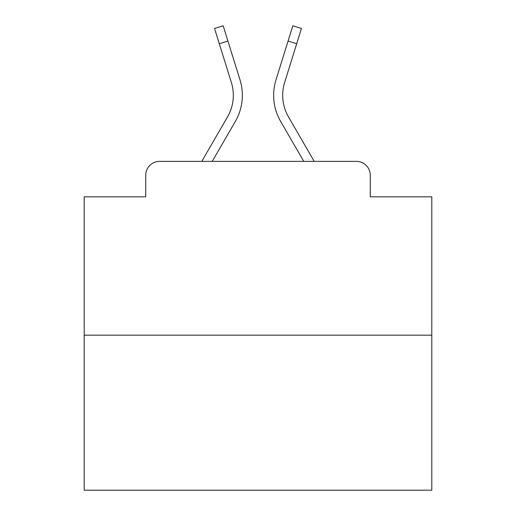 <?xml version="1.0" encoding="UTF-8"?>
<svg xmlns="http://www.w3.org/2000/svg" width="516" height="516" viewBox="0 0 516 516"><rect width="100%" height="100%" fill="white"/><g stroke="black" fill="none" stroke-linecap="round" stroke-linejoin="round"><path stroke-width="0.77" d="M145.725 175.272L145.725 196.822L145.725 175.272A13.906 13.906 0 0 1 159.631 161.366L201.788 161.366L227.517 116.919A43.105 43.105 0 0 0 231.368 82.508L214.546 28.49L223.176 25.8L239.998 79.819A52.142 52.142 0 0 1 235.341 121.447L212.231 161.366L303.769 161.366L280.659 121.447A52.142 52.142 0 0 1 276.002 79.819L292.824 25.8L301.454 28.49L296.694 43.757L288.07 41.067L276.002 79.819M431.802 335.168L84.198 335.168L84.198 490.2L431.802 490.2L431.802 196.822L370.275 196.822L370.275 175.272A13.906 13.906 0 0 0 356.369 161.366L159.631 161.366M84.198 335.168L84.198 196.822L145.725 196.822M288.483 116.919A43.105 43.105 0 0 1 284.632 82.508A43.105 43.105 0 0 0 288.483 116.919A43.105 43.105 0 0 1 284.632 82.508A43.105 43.105 0 0 0 288.483 116.919A43.105 43.105 0 0 1 284.632 82.508A43.105 43.105 0 0 0 288.483 116.919A43.105 43.105 0 0 1 284.632 82.508A43.105 43.105 0 0 0 288.483 116.919A43.105 43.105 0 0 1 284.632 82.508A43.105 43.105 0 0 0 288.483 116.919A43.105 43.105 0 0 1 284.632 82.508A43.105 43.105 0 0 0 288.483 116.919A43.105 43.105 0 0 1 284.632 82.508A43.105 43.105 0 0 0 288.483 116.919A43.105 43.105 0 0 1 284.632 82.508A43.105 43.105 0 0 0 288.483 116.919A43.105 43.105 0 0 1 284.632 82.508A43.105 43.105 0 0 0 288.483 116.919A43.105 43.105 0 0 1 284.632 82.508A43.105 43.105 0 0 0 288.483 116.919A43.105 43.105 0 0 1 284.632 82.508A43.105 43.105 0 0 0 288.483 116.919L314.212 161.366L356.369 161.366M370.275 196.822L370.275 175.272M219.306 43.757L227.93 41.067L239.998 79.819M227.517 116.919A43.105 43.105 0 0 0 231.368 82.508A43.105 43.105 0 0 1 227.517 116.919A43.105 43.105 0 0 0 231.368 82.508A43.105 43.105 0 0 1 227.517 116.919A43.105 43.105 0 0 0 231.368 82.508A43.105 43.105 0 0 1 227.517 116.919A43.105 43.105 0 0 0 231.368 82.508A43.105 43.105 0 0 1 227.517 116.919A43.105 43.105 0 0 0 231.368 82.508A43.105 43.105 0 0 1 227.517 116.919A43.105 43.105 0 0 0 231.368 82.508A43.105 43.105 0 0 1 227.517 116.919A43.105 43.105 0 0 0 231.368 82.508A43.105 43.105 0 0 1 227.517 116.919A43.105 43.105 0 0 0 231.368 82.508A43.105 43.105 0 0 1 227.517 116.919A43.105 43.105 0 0 0 231.368 82.508A43.105 43.105 0 0 1 227.517 116.919A43.105 43.105 0 0 0 231.368 82.508A43.105 43.105 0 0 1 227.517 116.919A43.105 43.105 0 0 0 231.368 82.508M284.632 82.508L296.694 43.757"/></g></svg>

